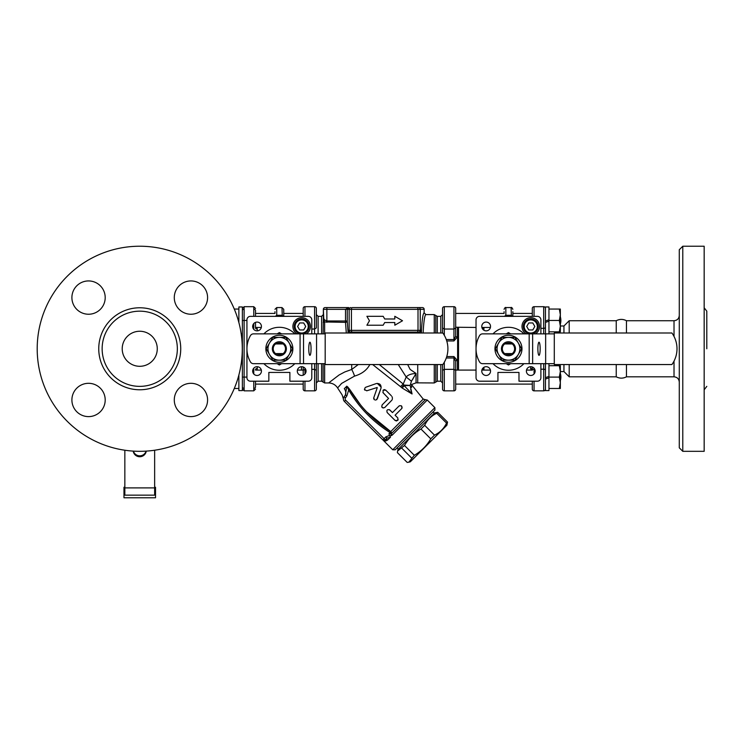 <?xml version="1.0" encoding="UTF-8"?>
<svg xmlns="http://www.w3.org/2000/svg" width="744" height="744" viewBox="0 0 744 744"><rect width="100%" height="100%" fill="white"/><g stroke="black" fill="none" stroke-linecap="round" stroke-linejoin="round"><path stroke-width="1.12" d="M616.237 332.996L616.237 320.729L569.197 320.729L563.943 325.984L563.943 332.996M626.457 364.551L626.457 376.817C623.054 378.575 619.64 378.575 616.237 376.817L616.237 364.551M616.237 320.729C619.64 318.962 623.054 318.962 626.457 320.729L626.457 332.996M157.272 348.769A17.531 17.531 0 0 1 139.742 366.299A17.531 17.531 0 0 1 122.211 348.769A17.531 17.531 0 0 1 139.742 331.247A17.531 17.531 0 0 1 157.272 348.769M177.342 348.769A37.6 37.6 0 0 0 139.742 311.169A37.6 37.6 0 0 0 102.142 348.769A37.6 37.6 0 0 0 139.742 386.368A37.6 37.6 0 0 0 177.342 348.769M242.284 348.769A102.542 102.542 0 0 1 139.742 451.32A102.542 102.542 0 0 1 37.2 348.769A102.542 102.542 0 0 1 139.742 246.227A102.542 102.542 0 0 1 242.284 348.769M71.898 399.965A16.656 16.656 0 0 1 88.555 383.309A16.656 16.656 0 0 1 105.202 399.965A16.656 16.656 0 0 1 88.555 416.612A16.656 16.656 0 0 1 71.898 399.965M88.555 280.934A16.656 16.656 0 0 1 105.202 297.581A16.656 16.656 0 0 1 88.555 314.238A16.656 16.656 0 0 1 71.898 297.581A16.656 16.656 0 0 1 88.555 280.934M207.585 297.581A16.656 16.656 0 0 1 190.938 314.238A16.656 16.656 0 0 1 174.282 297.581A16.656 16.656 0 0 1 190.938 280.934A16.656 16.656 0 0 1 207.585 297.581M190.938 416.612A16.656 16.656 0 0 1 174.282 399.965A16.656 16.656 0 0 1 190.938 383.309A16.656 16.656 0 0 1 207.585 399.965A16.656 16.656 0 0 1 190.938 416.612M706.8 348.769L706.8 311.169L706.8 348.769M679.281 348.769L679.281 447.814L682.787 451.32L682.787 246.227L679.281 249.733L679.281 348.769M682.787 451.32L704.168 451.32L704.168 246.227L682.787 246.227M253.49 333.87L300.083 333.87L300.083 363.677L253.49 363.677A3.506 3.506 0 0 1 250.458 361.919A26.291 26.291 0 0 1 250.458 335.628A3.506 3.506 0 0 1 253.49 333.87M303.533 333.87L316.553 333.87L316.553 363.677L303.533 363.677L303.533 333.87L300.083 333.87M325.184 333.87L316.553 333.87M266.538 349.345L265.878 349.345L265.878 348.071L266.612 348.071L272.778 337.376L279.363 337.376A11.393 11.393 0 0 0 269.495 343.077L272.778 337.376M316.553 363.677L325.184 363.677M300.083 363.677L303.533 363.677M311.057 348.769A6.575 1.144 90 0 1 309.913 355.344A6.575 1.144 90 0 1 308.779 348.769A6.575 1.144 90 0 1 309.913 342.203A6.575 1.144 90 0 1 311.057 348.769M442.82 364.551A27.017 27.017 0 0 0 442.82 332.996L325.184 332.996L325.184 364.551L442.82 364.551M302.427 333.87A7.449 7.449 0 0 0 309.123 326.458A7.449 7.449 0 0 0 301.924 319.018A7.449 7.449 0 0 0 294.243 325.956A7.449 7.449 0 0 0 300.911 333.87M275.568 343.951L274.266 343.951A7.012 7.012 0 0 0 274.266 353.595L284.45 353.595A7.012 7.012 0 0 0 284.45 343.951L275.568 343.951A6.138 6.138 0 0 0 275.568 353.595M501.884 360.17L495.309 348.769L498.592 343.077A11.393 11.393 0 0 0 508.459 360.17L501.884 360.17L495.709 349.475L494.983 349.475A13.494 13.494 0 0 0 515.415 360.347A13.494 13.494 0 0 0 515.415 337.199A13.494 13.494 0 0 0 494.983 348.071L495.709 348.071L501.884 337.376L508.459 337.376A11.393 11.393 0 0 0 498.592 343.077L501.884 337.376M495.634 349.345L494.974 349.345L494.983 348.071M272.778 360.17L266.203 348.769L269.495 343.077A11.393 11.393 0 0 0 279.363 360.17L272.778 360.17L266.612 349.475L265.878 349.475A13.494 13.494 0 0 0 286.31 360.347A13.494 13.494 0 0 0 286.31 337.199A13.494 13.494 0 0 0 265.878 348.071M238.871 375.032L238.871 390.591L242.377 390.591L242.377 333.944L241.214 333.944M242.377 370.931L242.377 306.956L238.871 306.956L238.871 322.515M242.377 340.008L242.377 336.502A1.748 0.874 -0 0 1 241.633 337.218M545.445 333.87L545.445 332.391L545.445 333.87M548.951 363.677L548.951 376.39L545.445 377.673L545.445 363.677M545.445 332.391L545.445 322.431L548.951 321.148L548.951 306.956L545.445 306.956L545.445 321.027L548.951 319.753L545.445 321.027L545.445 322.431L548.951 321.148L548.951 333.87M545.445 379.068L545.445 390.591L548.951 390.591L548.951 377.794L545.445 379.068L548.951 377.794L548.951 376.39L545.445 377.673L545.445 379.068M282.636 353.595A5.822 5.822 0 0 1 276.089 353.595M276.089 343.951A5.822 5.822 0 0 1 282.636 343.951M273.29 345.263A7.012 7.012 0 0 0 279.363 355.781A7.012 7.012 0 0 0 285.436 345.263A7.012 7.012 0 0 0 273.29 345.263M285.938 337.376L289.23 343.077A11.393 11.393 0 0 0 279.363 337.376L285.938 337.376M292.513 348.769L289.23 354.469A11.393 11.393 0 0 0 289.23 343.077L292.513 348.769M285.938 360.17L279.363 360.17A11.393 11.393 0 0 0 289.23 354.469L285.938 360.17M238.871 309.058L234.286 309.058M238.871 320.45L238.294 320.45M303.199 313.438L283.743 313.438L303.199 313.438L303.199 316.349L303.199 308.444L303.199 314.591M511.733 353.595A5.822 5.822 0 0 1 505.195 353.595M503.372 343.951A7.012 7.012 0 0 0 503.372 353.595L504.665 353.595A6.138 6.138 0 0 1 504.665 343.951L505.195 343.951A5.822 5.822 0 0 1 511.733 343.951M502.386 345.263A7.012 7.012 0 0 0 508.459 355.781A7.012 7.012 0 0 0 514.532 345.263A7.012 7.012 0 0 0 502.386 345.263M515.043 337.376L518.326 343.077A11.393 11.393 0 0 0 508.459 337.376L515.043 337.376M521.618 348.769L518.326 354.469A11.393 11.393 0 0 0 518.326 343.077L521.618 348.769M515.043 360.17L508.459 360.17A11.393 11.393 0 0 0 518.326 354.469L515.043 360.17M513.555 353.595A7.012 7.012 0 0 0 513.555 343.951L512.253 343.951A6.138 6.138 0 0 1 512.253 353.595L513.555 353.595M504.665 353.595L512.253 353.595M560.344 314.749L559.33 309.058L560.344 309.058L560.344 326.151L559.33 320.45L560.344 314.749M560.344 331.843L559.33 331.843L560.344 326.151L560.344 331.843M548.951 331.843L559.33 331.843M548.951 320.45L559.33 320.45M548.951 309.058L559.33 309.058M238.871 388.489L234.286 388.489M238.871 377.096L238.294 377.096M304.956 373.99L304.956 369.349L303.199 370.345L303.199 366.978L303.199 375.19L303.199 370.084L297.405 370.084M303.199 381.198L303.199 389.103L303.199 381.198L303.199 384.109L255.518 384.109M303.199 369.563L303.143 370.577M560.344 371.396L559.33 365.704L560.344 365.704L560.344 382.788L559.33 377.096L560.344 371.396M560.344 388.489L559.33 388.489L560.344 382.788L560.344 388.489M548.951 388.489L559.33 388.489M548.951 377.096L559.33 377.096M548.951 365.704L559.33 365.704M311.792 369.349L314.591 369.349L314.591 390.851L304.956 390.851A1.748 1.748 0 0 1 303.199 389.103A1.748 1.748 0 0 0 304.956 390.851L314.591 390.851A1.748 1.748 0 0 0 316.349 389.103L316.349 363.677L316.349 382.955L318.097 381.198L318.097 363.677M453.952 306.686A1.748 1.748 0 0 1 455.7 308.444A1.748 1.748 0 0 0 453.952 306.686L444.308 306.686L453.952 306.686L453.952 329.034L455.7 327.983L455.7 336.325L455.7 308.444L455.7 336.325L455.7 327.23L476.03 327.462M446.744 340.947L453.952 340.947L457.448 336.958A1.748 0.642 180 0 1 455.7 336.325L453.952 339.515L453.952 329.034L444.308 329.034L444.308 306.686A1.748 1.748 0 0 0 442.55 308.444L442.55 332.996L442.55 314.591L440.801 316.349L440.801 332.996M442.55 332.996L442.55 327.202M455.7 322.236L455.7 314.591M455.7 382.955L455.7 370.084L455.7 384.109L532.304 384.109L455.7 384.109M437.295 364.551L437.295 381.198L440.801 381.198L442.55 382.955L442.55 364.551L442.55 389.103A1.748 1.748 0 0 0 444.308 390.851A1.748 1.748 0 0 1 442.55 389.103M446.279 357.994L453.952 357.994L453.952 369.349L455.7 370.345L455.7 389.103L455.7 361.193L455.7 370.084L476.03 370.084M457.448 370.084L457.448 360.561A1.748 0.632 -0 0 0 455.7 361.193L453.952 357.994L453.952 356.562L446.753 356.562M255.518 369.47L255.518 369.563A1.748 1.069 180 0 1 257.275 368.494L257.275 366.708M255.518 328.076L255.518 322.357M255.518 316.349L255.518 310.611A1.748 1.432 -0 0 0 253.769 309.178M253.769 388.368A1.748 1.432 0 0 0 255.518 386.927L255.518 381.198M257.154 369.247L257.275 368.494M256.773 327.462L257.275 329.053L256.773 327.462M255.518 327.983A1.748 1.069 0 0 0 257.275 329.053A1.748 1.069 0 0 1 255.518 327.983M241.633 360.329A1.748 0.874 180 0 1 242.377 361.045L241.828 358.496M241.828 339.05L242.377 336.502L241.707 337.878M241.707 359.668L242.116 360.133M154.64 450.232L154.64 487.897L124.843 487.897L124.843 495.141L154.64 495.141L154.64 487.897M133.418 451.124A6.575 6.473 180 0 0 146.066 451.124M146.261 451.106A6.575 6.473 -0 0 1 133.222 451.106M154.64 487.255L155.524 487.255L155.524 497.773L123.969 497.773L123.969 487.255L124.843 487.255M124.843 487.897L124.843 450.232M124.843 495.141L154.64 495.141M311.792 329.034L314.591 329.034L314.591 333.87M303.199 308.444A1.748 1.748 0 0 1 304.956 306.686L314.591 306.686A1.748 1.748 0 0 1 316.349 308.444L316.349 327.983L314.591 329.034L314.591 306.686A1.748 1.748 0 0 1 316.349 308.444M372.279 332.996L372.279 332.122L352.414 332.122L419.095 332.122A1.748 1.748 -90 0 0 420.834 330.364L420.258 330.364L420.258 309.337L424.145 309.337A1.758 1.748 180 0 0 422.387 307.579L352.414 307.579A1.748 0.995 -90 0 0 351.419 309.337L418.007 309.337L418.007 330.364L348.583 330.364L348.108 332.996L347.253 320.99L345.504 320.99L345.504 322.347A1.748 1.349 173.9 0 0 347.253 320.99L347.253 309.337L348.713 307.579L345.504 309.337L345.504 320.99L326.532 320.971L324.245 319.632L323.361 317.4L323.361 319.846L323.361 309.337L323.779 318.944M324.644 333.87L324.644 321.966L323.779 319.511A1.748 0.512 0 0 0 323.361 319.846L323.119 333.87M348.713 307.579L325.109 307.579A1.748 1.748 0 0 0 323.361 309.337L326.867 309.337L326.867 307.579M347.606 386.787L349.699 389.391L346.797 386.173L345.402 394.99L344.137 396.794C343.021 399.491 343.021 399.491 344.137 396.794A3.506 3.506 0 0 0 344.407 401.453L384.071 441.118L386.043 440.876A1.748 1.628 77 0 0 384.471 440.346L384.071 441.118L392.748 449.785L434.896 407.647L427.279 400.039L392.2 435.119A1.748 1.163 -135 0 1 391.567 433.445L390.107 432.599L388.945 433.771L391.177 433.668A1.748 1.135 -105.6 0 0 391.391 435.603L392.2 435.119M358.283 364.551L351.698 369.47A10.518 2.632 70.1 0 1 354.572 376.083L341.617 383.411L337.599 387.94L342.147 394.934L343.384 398.886M345.402 394.99A7.012 5.571 45 0 0 344.305 388.666C341.022 396.357 341.022 396.357 344.305 388.666A7.012 5.571 -135 0 1 345.402 394.99L346.89 395.845L348.685 389.968C359.017 407.554 372.828 421.764 390.107 432.599L390.73 431.594C373.702 420.779 360.022 406.717 349.699 389.391L360.598 404.987M385.783 436.923L387.019 438.16L385.318 439.871L384.071 438.635L382.834 439.871A1.748 1.748 0 0 0 385.318 439.871L387.019 438.16L385.318 439.871L387.019 438.16L390.488 437.184L389.512 435.417L385.783 436.923L384.071 438.635L345.653 400.207A1.748 1.748 0 0 1 345.514 397.882L344.137 396.794M344.305 388.666L346.797 386.173L348.685 389.968L349.699 389.391M366.755 411.925L390.73 431.594A1.748 1.163 -135 0 1 391.567 433.445L425.345 399.668L427.279 400.039M385.318 439.871L384.471 440.346L385.318 439.871A1.748 1.562 -135 0 1 387.652 440.011L390.488 437.184L389.717 435.668L391.391 435.603M386.043 440.876L387.652 440.011M389.512 435.417L388.945 433.771M354.572 376.083C361.677 374 366.736 370.214 369.749 364.727A10.518 5.831 31.6 0 1 369.442 364.551M351.698 364.551L351.698 369.47L344.807 371.954L339.087 374.976L328.662 382.937M349.996 332.996L350.331 332.122L367.545 332.122A5.255 4.613 -90 0 0 364.997 332.996M397.138 332.996L397.138 332.122L416.993 332.122A1.748 0.995 -90 0 0 418.007 330.364L420.258 330.364A1.748 1.748 -90 0 1 418.519 332.122M419.43 332.996L419.095 332.122L401.872 332.122A5.255 4.613 -90 0 1 404.42 332.996M424.145 309.337L424.145 312.843C422.88 313.522 421.95 320.236 421.346 332.996L420.834 330.364M423.122 332.996C423.736 321.278 424.666 315.14 425.912 314.591L424.145 312.843M384.704 322.543L383.16 325.212L384.704 322.543L394.804 322.543L394.804 325.212L402.513 320.757L394.804 316.302L394.804 318.981L384.704 318.981L383.16 316.302L384.704 318.981M415.905 307.579L422.387 307.579M350.908 332.122L352.414 332.122A1.748 0.995 -90 0 1 351.419 330.364L351.419 309.337L349.159 309.337L349.159 330.364A1.748 1.748 -90 0 0 350.908 332.122L350.331 332.122A1.748 1.748 -90 0 1 348.583 330.364M323.119 322.654A1.748 1.376 180 0 1 324.644 321.966L345.504 322.347L346.295 332.996M323.779 319.511L323.361 317.428M410.688 389.391L412.064 393.967C411.293 381.7 411.293 381.7 412.064 393.967L410.13 385.42L404.169 385.69L403.806 385.057L410.13 385.411C411.637 384.295 411.637 384.295 410.13 385.411L411.441 381.235L416.054 373.46L410.13 369.415L407.666 364.551M434.254 364.551L434.254 382.955L416.054 382.844L416.054 373.46L412.483 379.682M411.544 385.597L411.655 387.326M416.054 373.46C411.293 373.693 408 374.883 406.196 377.022L411.441 381.235M372.651 364.551L401.648 387.55L403.806 385.057L403.229 384.025L379.282 364.551M412.064 393.967L404.169 385.69A5.255 0.567 -49.1 0 0 402.272 388.117L412.064 393.967M400.607 386.527L403.229 384.025L406.196 377.022L398.254 364.551M401.648 387.55L402.272 388.117M377.199 387.494L366.736 390.805L377.199 387.494M377.227 387.801L373.748 397.826L374.511 399.826M374.381 399.733L373.804 398.923M373.693 398.393L373.748 397.826M375.571 400.142L377.338 398.747L380.984 388.294L376.715 399.714M377.236 383.374L381.188 387.178M364.793 390.135L364.421 389.196M365.239 387.475L364.476 389.484L366.736 390.805M384.453 389.624L385.755 390.163L383.067 390.237L383.132 392.786L388.535 398.44L382.881 392.469M383.225 408.038L381.765 406.959L382.137 404.885C381.328 407.442 382.202 408.317 384.76 407.507L384.629 407.619M392.218 399.519L392.358 398.933L392.218 399.519M392.404 398.328L392.348 397.724L392.404 398.328M392.2 397.138L391.967 396.608M391.307 395.724L385.755 390.163M383.067 390.237L384.071 389.661M401.983 408.158L401.667 408.623C402.42 406.094 401.546 405.22 399.044 406.01L399.491 405.694M401.342 405.806L402.123 407.777M389.382 409.637L392.46 412.585L389.837 409.972C387.271 409.172 386.396 410.037 387.224 412.585L387.122 412.483M396.561 420.983L395.073 420.444L397.705 420.444L397.882 418.035M398.18 419.607L397.705 420.444M395.083 415.208L397.696 417.821L395.083 415.208L401.667 408.623M392.748 449.785L395.231 449.785L434.896 410.13L434.896 407.647M393.911 307.579L375.506 307.579M383.16 316.302L366.894 316.302L369.461 320.757L366.894 325.212L383.16 325.212M387.224 412.585L395.073 420.444M399.044 406.01L392.46 412.585M388.424 398.598L382.137 404.885M384.76 407.507L391.986 400.049M380.984 388.294C381.374 384.788 379.803 383.216 376.269 383.569L365.806 387.224M316.349 327.202L316.349 327.983M304.956 316.349L304.956 306.686L314.591 306.686M321.603 363.677L321.603 381.198L318.097 381.198M304.956 368.178L304.956 369.349L305.7 369.349M314.591 363.677L314.591 369.349L316.349 370.345M444.308 306.686A1.748 1.748 0 0 0 442.55 308.444M442.55 327.983L444.308 329.034L444.308 335.312M457.448 360.561L453.952 356.562M457.625 370.084L457.625 327.462M444.308 362.235L444.308 390.851L453.952 390.851L453.952 369.349L444.308 369.349L442.55 370.345M453.952 390.851A1.748 1.748 0 0 0 455.7 389.103M458.509 370.084L458.509 327.462M483.042 327.462L483.042 329.555M483.042 367.992L483.042 370.084M526.092 333.87A8.761 8.761 0 0 1 526.538 318.785A8.761 8.761 0 0 1 539.539 326.458A8.761 8.761 0 0 1 535.447 333.87M540.888 363.677L540.888 377.692A3.506 3.506 0 0 1 537.382 381.198L518.977 381.198L518.977 372.437L497.941 372.437L497.941 381.198L479.536 381.198A3.506 3.506 0 0 1 476.03 377.692L476.03 319.846A3.506 3.506 0 0 1 479.536 316.349L537.382 316.349A3.506 3.506 0 0 1 540.888 319.846L540.888 333.87M523.925 363.677A21.474 21.474 0 0 1 493.002 363.677M493.002 333.87A21.474 21.474 0 0 1 523.925 333.87M490.538 326.458A4.38 4.38 0 0 1 486.148 330.848A4.38 4.38 0 0 1 481.768 326.458A4.38 4.38 0 0 1 486.148 322.078A4.38 4.38 0 0 1 490.538 326.458M486.148 366.699A4.38 4.38 0 0 1 490.538 371.079A4.38 4.38 0 0 1 486.148 375.469A4.38 4.38 0 0 1 481.768 371.079A4.38 4.38 0 0 1 486.148 366.699M526.389 371.079A4.38 4.38 0 0 1 530.77 366.699A4.38 4.38 0 0 1 535.15 371.079A4.38 4.38 0 0 1 530.77 375.469A4.38 4.38 0 0 1 526.389 371.079M528.751 322.952L532.797 322.952L534.824 326.458L532.797 329.964L528.751 329.964L526.724 326.458L528.751 322.952M531.532 333.87A7.449 7.449 0 0 0 538.219 326.458A7.449 7.449 0 0 0 531.03 319.018A7.449 7.449 0 0 0 523.339 325.956A7.449 7.449 0 0 0 530.016 333.87M504.079 312.824L504.079 311.708M512.849 316.349L512.849 311.708M512.486 316.349L511.091 315.289L505.836 315.289L504.432 316.349M530.546 366.708L531.058 370.084M483.926 327.462L483.926 330.234M483.926 367.313L483.926 370.084M512.253 343.951L504.665 343.951M510.7 333.87L508.459 332.577L506.227 333.87M506.227 363.677L508.459 364.969L510.7 363.677M482.596 333.87L529.179 333.87L529.179 363.677L482.596 363.677A3.506 3.506 0 0 1 479.555 361.919A26.291 26.291 0 0 1 479.555 335.628A3.506 3.506 0 0 1 482.596 333.87M532.639 333.87L545.65 333.87L545.65 363.677L532.639 363.677L532.639 333.87L529.179 333.87M554.289 333.87L545.65 333.87M545.65 363.677L554.289 363.677M540.163 348.769A6.575 1.144 90 0 1 539.019 355.344A6.575 1.144 90 0 1 537.875 348.769A6.575 1.144 90 0 1 539.019 342.203A6.575 1.144 90 0 1 540.163 348.769M671.916 364.551L554.289 364.551L554.289 332.996L671.916 332.996A27.017 27.017 0 0 1 671.916 364.551M529.179 363.677L532.639 363.677M534.053 316.349L534.053 306.686L543.697 306.686A1.748 1.748 0 0 1 545.445 308.444A1.748 1.748 0 0 0 543.697 306.686L534.053 306.686A1.748 1.748 0 0 0 532.304 308.444L532.304 316.349M560.344 371.563L563.943 371.563L563.943 364.551M563.943 371.563L569.197 376.817L569.197 364.551M569.197 332.996L569.197 320.729M530.546 368.494A1.748 1.069 180 0 1 532.304 369.563L532.304 366.978M532.304 381.198L532.304 389.103L532.304 381.198M543.697 363.677L543.697 390.851L534.053 390.851A1.748 1.748 0 0 1 532.304 389.103A1.748 1.748 0 0 0 534.053 390.851L534.053 381.198M543.697 390.851A1.748 1.748 0 0 0 545.445 389.103M296.996 333.87A8.761 8.761 0 0 1 297.442 318.785A8.761 8.761 0 0 1 310.434 326.458A8.761 8.761 0 0 1 306.351 333.87M311.792 363.677L311.792 377.692A3.506 3.506 0 0 1 308.286 381.198L289.881 381.198L289.881 372.437L268.844 372.437L268.844 381.198L250.44 381.198A3.506 3.506 0 0 1 246.934 377.692L246.934 319.846A3.506 3.506 0 0 1 250.44 316.349L308.286 316.349A3.506 3.506 0 0 1 311.792 319.846L311.792 333.87M294.819 363.677A21.474 21.474 0 0 1 263.897 363.677M263.897 333.87A21.474 21.474 0 0 1 294.819 333.87M261.432 326.458A4.38 4.38 0 0 1 257.052 330.848A4.38 4.38 0 0 1 252.672 326.458A4.38 4.38 0 0 1 257.052 322.078A4.38 4.38 0 0 1 261.432 326.458M257.052 366.699A4.38 4.38 0 0 1 261.432 371.079A4.38 4.38 0 0 1 257.052 375.469A4.38 4.38 0 0 1 252.672 371.079A4.38 4.38 0 0 1 257.052 366.699M297.293 371.079A4.38 4.38 0 0 1 301.673 366.699A4.38 4.38 0 0 1 306.054 371.079A4.38 4.38 0 0 1 301.673 375.469A4.38 4.38 0 0 1 297.293 371.079M299.646 322.952L303.692 322.952L305.719 326.458L303.692 329.964L299.646 329.964L297.619 326.458L299.646 322.952M274.982 312.824L274.982 311.708M283.39 316.349L281.985 315.289L276.731 315.289L276.731 307.57L281.985 307.57L283.743 309.318L283.743 316.349L283.743 312.824M283.743 309.318L283.743 311.708M276.731 316.349L276.731 315.289L275.336 316.349M283.157 343.951A6.138 6.138 0 0 1 283.157 353.595M281.604 333.87L279.363 332.577L277.121 333.87M277.121 363.677L279.363 364.969L281.604 363.677M447.525 422.09L446.893 425.224L410.335 461.792L408.809 462.201L414.315 455.3C421.243 451.255 426.731 445.768 430.776 438.839L434.487 435.138C439.937 432.562 443.954 428.544 446.53 423.085L447.525 422.09L437.714 412.288L436.719 413.283C431.269 415.849 427.251 419.867 424.675 425.326L420.974 429.028C414.045 433.073 408.558 438.56 404.513 445.489L397.612 451.004L397.389 452.612L407.201 462.424L408.809 462.201M397.612 451.004L398.021 449.478L434.58 412.911L437.714 412.288M411.609 458.016L401.797 448.204M414.315 455.3L404.513 445.489M430.776 438.839L420.974 429.028M434.487 435.138L424.675 425.326M446.53 423.085L436.719 413.283M180.736 348.769A40.994 40.994 0 0 0 119.245 313.271A40.994 40.994 0 0 0 119.245 384.276A40.994 40.994 0 0 0 180.736 348.769M679.281 315.465C678.965 318.664 677.217 320.413 674.018 320.729L674.018 336.437M674.018 361.11L674.018 376.817C677.217 377.134 678.965 378.882 679.281 382.081M308.248 326.458A6.575 6.575 0 0 1 301.673 333.033A6.575 6.575 0 0 1 295.098 326.458A6.575 6.575 0 0 1 301.673 319.892A6.575 6.575 0 0 1 308.248 326.458M301.45 366.708L301.45 370.084M457.448 336.958L457.448 327.462M253.769 381.198L253.769 390.851L244.125 390.851L244.125 377.096L242.377 377.096M246.934 377.096L244.125 377.096L244.125 320.45L242.377 320.45M246.934 320.45L244.125 320.45L244.125 306.686L242.377 308.444L244.125 306.686L253.769 306.686L253.769 316.349M244.125 388.368A1.748 1.432 180 0 1 242.377 386.927M244.125 309.178A1.748 1.432 180 0 0 242.377 310.611M257.275 330.838L257.275 329.053M253.769 323.556L253.769 329.369M253.769 368.178L253.769 373.99M417.012 307.579A1.748 0.995 90 0 1 418.007 309.337L420.258 309.337A1.748 1.748 -90 0 0 418.519 307.579L418.5 307.579M326.867 322.347L326.867 309.337L349.159 309.337A1.748 1.748 90 0 1 350.908 307.579L350.908 307.579M345.514 397.882L346.89 395.845M344.407 401.453L345.653 400.207M425.345 399.668L423.234 399.091L390.73 431.594M369.154 332.996A5.255 1.962 90 0 1 370.233 332.122M351.698 332.122L351.698 332.996M399.175 332.122A5.255 1.962 -90 0 1 400.263 332.996M417.719 332.122L417.719 332.996M323.119 363.677L323.119 382.081L324.644 382.955L324.644 363.677M318.097 333.87L318.097 316.349L321.603 316.349L321.603 333.87M437.295 332.996L437.295 316.349L435.779 315.465L435.779 332.996M437.295 381.198L435.779 382.081L435.779 364.551M417.719 382.955L417.719 364.551M425.875 314.591L434.254 314.591L434.254 332.996M304.956 390.851L304.956 381.198M453.952 340.947L453.952 339.515L446.27 339.515M440.801 364.551L440.801 381.198M530.77 319.892A6.575 6.575 0 0 1 537.345 326.458A6.575 6.575 0 0 1 530.77 333.033A6.575 6.575 0 0 1 524.195 326.458A6.575 6.575 0 0 1 530.77 319.892M505.836 316.349L505.836 307.57L511.091 307.57L511.398 316.377M534.731 369.201L534.053 369.201L534.053 368.178M545.445 370.205A1.748 1.004 -0 0 0 543.697 369.201L540.888 369.201M534.053 373.99L534.053 369.201A1.748 1.004 180 0 0 532.304 370.205M543.697 306.686L543.697 328.346A1.748 1.004 -0 0 0 545.445 327.341M540.888 328.346L543.697 328.346L543.697 333.87M281.985 307.57L282.292 316.377M674.018 320.729L626.457 320.729M674.018 376.817L626.457 376.817M706.8 386.368L704.168 389.763M706.8 311.169L704.168 307.784M241.214 363.593L242.377 363.593M274.982 313.438L255.518 313.438L274.982 313.438M261.321 327.462L255.518 327.462M261.321 370.084L255.518 370.084M481.889 327.462L490.417 327.462M455.7 313.438L504.079 313.438L455.7 313.438M512.849 313.438L532.304 313.438L512.849 313.438M560.344 324.077A12.797 12.797 0 0 0 560.344 316.823M560.344 380.723A12.797 12.797 0 0 0 560.344 373.46A12.797 12.797 0 0 1 560.344 380.723M481.889 370.084L490.417 370.084M526.51 370.084L532.304 370.084M244.125 390.851L242.377 389.103L244.125 390.851M253.769 306.686L255.518 308.444L253.769 306.686M253.769 390.851L255.518 389.103L253.769 390.851M242.377 336.502L241.781 337.813M337.599 387.94C335.479 384.741 332.494 383.076 328.653 382.955L324.644 382.955M321.603 381.198L323.119 382.081M321.603 316.349L323.361 314.591M434.254 314.591L435.779 315.465M434.254 382.955L435.779 382.081M416.054 382.844L411.469 384.555L423.234 399.091M318.097 316.349L316.349 314.591M440.801 316.349L437.295 316.349M511.091 307.57C511.491 307.105 512.077 307.691 512.849 309.318M505.836 307.57C505.418 307.114 504.832 307.7 504.079 309.318M560.344 325.984L563.943 325.984M616.237 376.817L569.197 376.817M276.731 307.57L274.982 309.318M434.273 413.227L433.036 411.99M398.328 449.171L397.091 447.935"/></g></svg>

